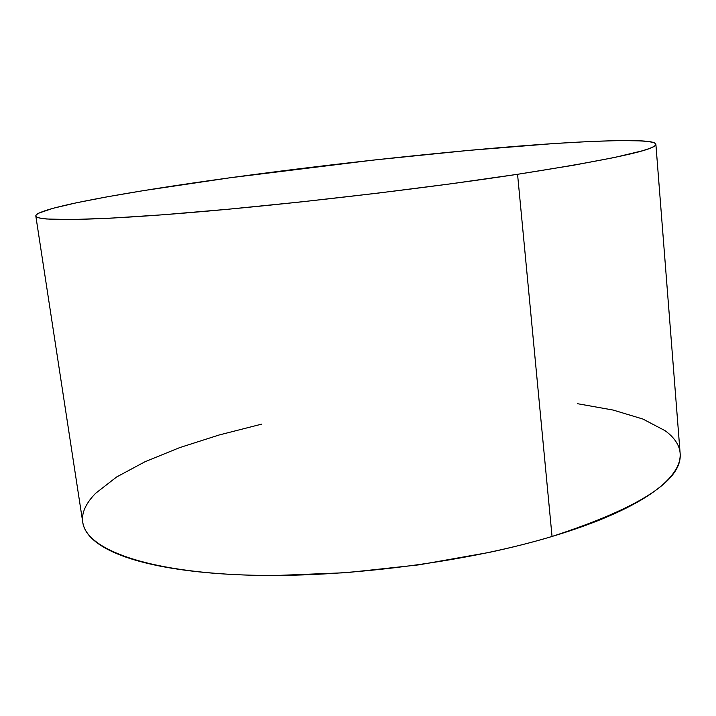 <?xml version="1.0" encoding="UTF-8"?>
<svg xmlns="http://www.w3.org/2000/svg" width="716" height="716" viewBox="0 0 716 716"><rect width="100%" height="100%" fill="white"/><g stroke="black" fill="none" stroke-linecap="round" stroke-linejoin="round"><path stroke-width="1.07" d="M35.818 216.017L82.761 522.34C86.09 547.534 139.271 569.9 235.824 574.635C332.099 579.387 462.008 563.653 552.045 536.463L517.561 174.292C422.154 188.809 285.791 204.731 186.939 212.876C87.773 221.056 36.033 221.163 35.809 215.964C35.97 208.159 127.412 191.807 229.952 177.783C318.665 165.647 418.421 154.504 502.784 147.406C585.983 140.47 653.654 137.884 655.874 144.22C657.002 149.635 610.891 159.659 517.561 174.292L552.045 536.463C640.077 507.787 682.778 480.042 680.128 453.228L655.883 144.301M229.952 177.783L143.809 190.572L106.935 196.864L76.048 202.87L52.778 208.365L38.915 213.082C36.024 214.505 35.156 215.722 36.31 216.733C37.483 217.745 40.937 218.496 46.665 218.998L71.233 219.57L110.461 218.192L163.597 214.728L228.422 209.215L301.23 201.894L377.189 193.222L450.964 183.797L517.561 174.292L573.006 165.333L614.793 157.422L641.903 150.906C648.454 149 652.688 147.353 654.585 145.975C656.474 144.605 656.277 143.495 654.003 142.654C651.721 141.813 647.649 141.231 641.805 140.891L619.841 140.551L589.948 141.5L553.817 143.558L468.541 150.414L373.707 160.044L229.952 177.783M261.841 424.087L219.069 435.006L179.77 447.59L145.178 461.65L116.663 476.954L95.801 493.163C90.261 498.685 86.412 504.234 84.255 509.81C82.116 515.395 81.937 520.881 83.736 526.287C85.544 531.693 89.545 536.866 95.729 541.806C101.949 546.755 110.47 551.302 121.299 555.464C132.174 559.617 145.303 563.215 160.706 566.249C176.145 569.274 193.589 571.583 213.046 573.185C232.539 574.769 253.545 575.539 276.081 575.485L346.222 572.702L418.869 564.852L489.028 552.448C511.564 547.624 532.57 542.289 552.045 536.463C571.475 530.628 588.874 524.515 604.232 518.107C619.555 511.707 632.568 505.236 643.281 498.685C653.959 492.143 662.282 485.708 668.252 479.38C674.186 473.061 677.9 466.993 679.386 461.176C680.844 455.358 680.307 449.89 677.784 444.77C675.242 439.66 670.982 434.952 665.021 430.647L642.878 419.039L613.12 410.053L577.373 403.681"/></g></svg>
